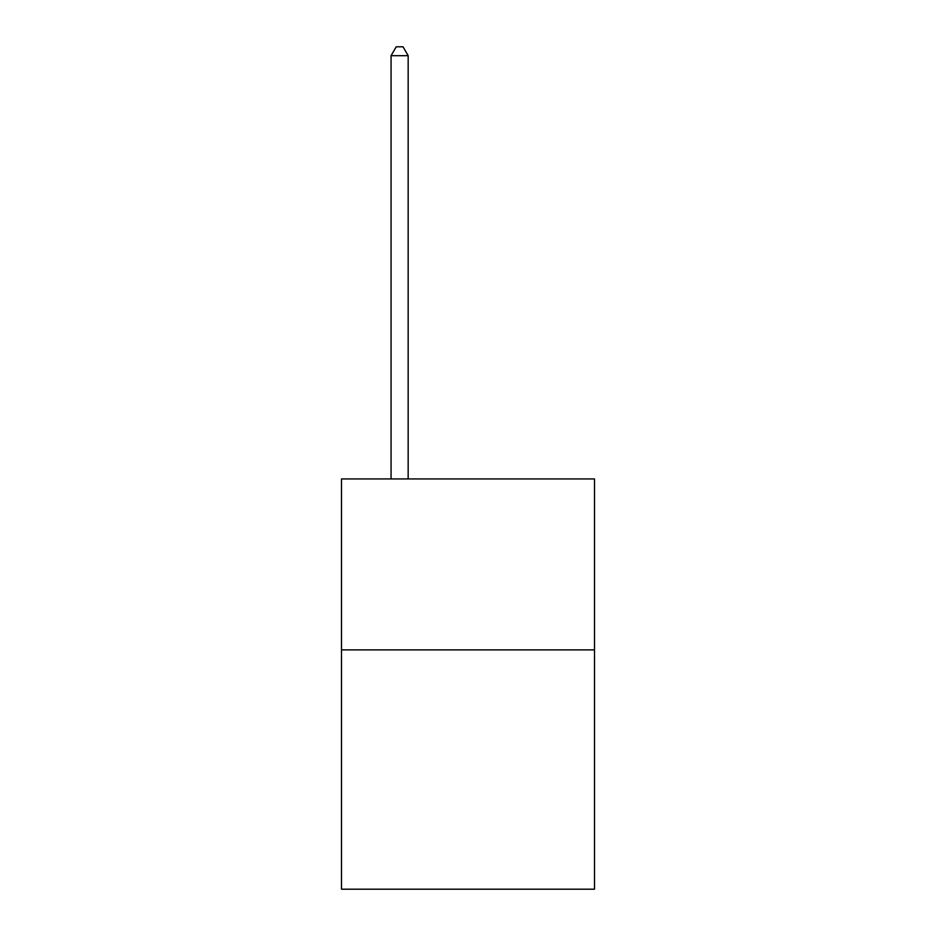 <?xml version="1.0" encoding="UTF-8"?>
<svg xmlns="http://www.w3.org/2000/svg" width="936" height="936" viewBox="0 0 936 936"><rect width="100%" height="100%" fill="white"/><g stroke="black" fill="none" stroke-linecap="round" stroke-linejoin="round"><path stroke-width="1.4" d="M594.5 649.876L594.5 889.2L341.5 889.2L341.5 478.94L594.5 478.94L594.5 649.876L341.5 649.876M408.166 478.94L408.166 55.692L391.072 55.692L391.072 478.94M391.072 55.692L396.209 46.8L403.042 46.8L408.166 55.692"/></g></svg>
